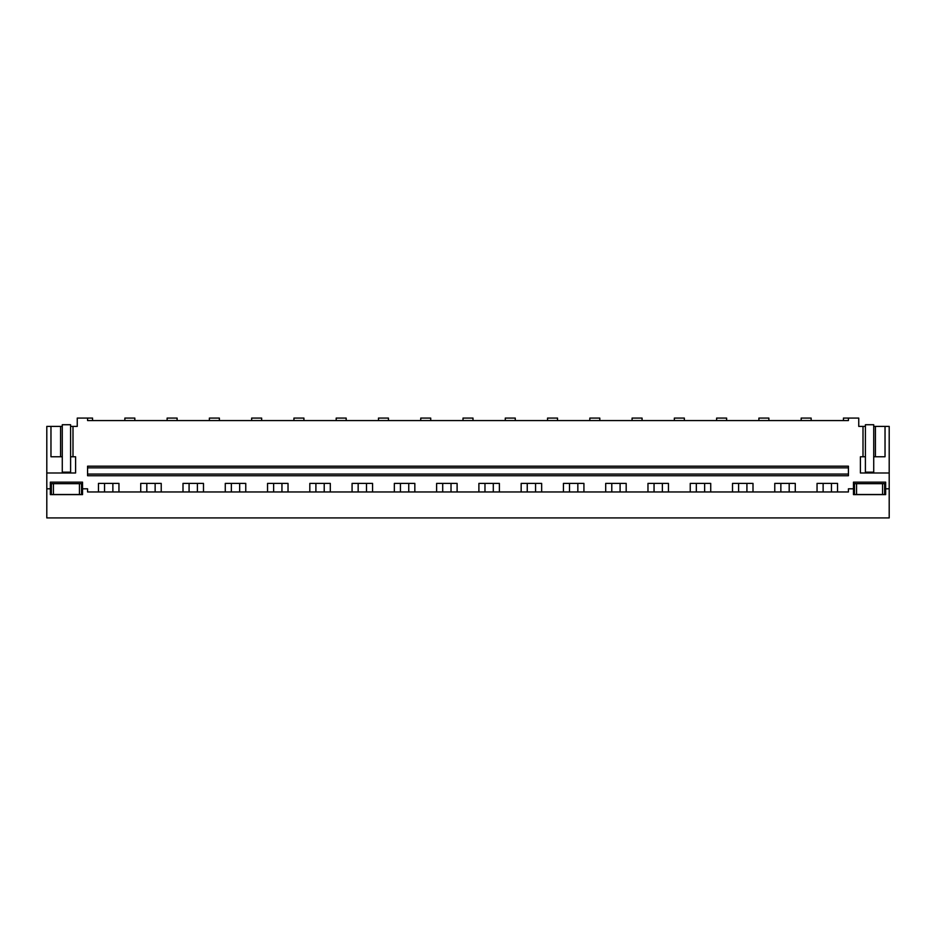 <?xml version="1.0" encoding="UTF-8"?>
<svg xmlns="http://www.w3.org/2000/svg" width="936" height="936" viewBox="0 0 936 936"><rect width="100%" height="100%" fill="white"/><g stroke="black" fill="none" stroke-linecap="round" stroke-linejoin="round"><path stroke-width="1.4" d="M889.2 472.996L889.2 517.924L46.8 517.924L46.8 472.996L75.594 472.996L75.594 456.768L72.996 456.768L72.996 426.395L77.255 426.395L77.255 418.076L87.574 418.076L87.574 420.568L848.425 420.568L848.425 418.076L858.745 418.076L858.745 426.395L863.004 426.395L863.004 456.768L860.406 456.768L860.406 472.996L889.2 472.996L889.2 426.395L875.429 426.395L875.429 456.768L885.035 456.768L885.035 426.395M46.8 488.803L50.345 488.803L50.345 482.145L82.532 482.145L82.532 488.803L87.574 488.803L87.574 491.962L848.425 491.962L848.425 488.803L853.468 488.803L853.468 482.145L885.655 482.145L885.655 494.629L853.468 494.629L853.468 488.803M87.574 418.076L92.559 418.076L92.559 420.568M98.467 491.962L98.467 483.397L118.954 483.397L118.954 491.962M140.728 491.962L140.728 483.397L161.226 483.397L161.226 491.962M183 491.962L183 483.397L203.486 483.397L203.486 491.962M225.272 491.962L225.272 483.397L245.758 483.397L245.758 491.962M267.544 491.962L267.544 483.397L288.031 483.397L288.031 491.962M309.816 491.962L309.816 483.397L330.303 483.397L330.303 491.962M352.076 491.962L352.076 483.397L372.575 483.397L372.575 491.962M394.349 491.962L394.349 483.397L414.835 483.397L414.835 491.962M436.621 491.962L436.621 483.397L457.107 483.397L457.107 491.962M478.893 491.962L478.893 483.397L499.379 483.397L499.379 491.962M521.165 491.962L521.165 483.397L541.651 483.397L541.651 491.962M563.425 491.962L563.425 483.397L583.924 483.397L583.924 491.962M605.697 491.962L605.697 483.397L626.184 483.397L626.184 491.962M647.969 491.962L647.969 483.397L668.456 483.397L668.456 491.962M690.241 491.962L690.241 483.397L710.728 483.397L710.728 491.962M732.514 491.962L732.514 483.397L753 483.397L753 491.962M774.774 491.962L774.774 483.397L795.272 483.397L795.272 491.962M817.046 491.962L817.046 483.397L837.533 483.397L837.533 491.962M46.8 472.996L46.8 426.395L60.571 426.395L60.571 456.768L62.279 456.768L62.279 426.395L60.571 426.395M72.996 426.395L70.598 426.395L70.598 456.768L72.996 456.768M50.965 426.395L50.965 456.768L60.571 456.768M50.345 488.803L50.345 494.629L82.532 494.629L82.532 488.803M889.2 488.803L885.655 488.803M87.574 474.072L87.574 475.734L848.425 475.734L848.425 474.072L87.574 474.072L87.574 467.836L848.425 467.836L848.425 474.072M848.425 467.836L848.425 466.175L87.574 466.175L87.574 467.836M124.851 420.568L124.851 418.076L134.831 418.076L134.831 420.568M167.123 420.568L167.123 418.076L177.103 418.076L177.103 420.568M209.383 420.568L209.383 418.076L219.375 418.076L219.375 420.568M251.655 420.568L251.655 418.076L261.647 418.076L261.647 420.568M293.927 420.568L293.927 418.076L303.919 418.076L303.919 420.568M336.2 420.568L336.2 418.076L346.18 418.076L346.18 420.568M378.472 420.568L378.472 418.076L388.452 418.076L388.452 420.568M420.732 420.568L420.732 418.076L430.724 418.076L430.724 420.568M463.004 420.568L463.004 418.076L472.996 418.076L472.996 420.568M505.276 420.568L505.276 418.076L515.268 418.076L515.268 420.568M547.548 420.568L547.548 418.076L557.528 418.076L557.528 420.568M589.82 420.568L589.82 418.076L599.8 418.076L599.8 420.568M632.081 420.568L632.081 418.076L642.073 418.076L642.073 420.568M674.353 420.568L674.353 418.076L684.345 418.076L684.345 420.568M716.625 420.568L716.625 418.076L726.617 418.076L726.617 420.568M758.897 420.568L758.897 418.076L768.877 418.076L768.877 420.568M801.169 420.568L801.169 418.076L811.149 418.076L811.149 420.568M843.441 420.568L843.441 418.076L848.425 418.076M863.004 426.395L865.402 426.395L865.402 456.768L863.004 456.768M865.402 456.768L865.402 472.165L873.721 472.165L873.721 426.395L875.429 426.395M873.721 456.768L875.429 456.768M112.87 491.962L112.87 483.397M104.551 491.962L104.551 483.397M155.142 491.962L155.142 483.397M146.812 491.962L146.812 483.397M197.402 491.962L197.402 483.397M189.084 491.962L189.084 483.397M239.674 491.962L239.674 483.397M231.356 491.962L231.356 483.397M281.947 491.962L281.947 483.397M273.628 491.962L273.628 483.397M324.219 491.962L324.219 483.397M315.9 491.962L315.9 483.397M366.491 491.962L366.491 483.397M358.16 491.962L358.16 483.397M408.751 491.962L408.751 483.397M400.432 491.962L400.432 483.397M451.023 491.962L451.023 483.397M442.705 491.962L442.705 483.397M493.295 491.962L493.295 483.397M484.977 491.962L484.977 483.397M535.567 491.962L535.567 483.397M527.249 491.962L527.249 483.397M577.84 491.962L577.84 483.397M569.509 491.962L569.509 483.397M620.1 491.962L620.1 483.397M611.781 491.962L611.781 483.397M662.372 491.962L662.372 483.397M654.053 491.962L654.053 483.397M704.644 491.962L704.644 483.397M696.325 491.962L696.325 483.397M746.916 491.962L746.916 483.397M738.598 491.962L738.598 483.397M789.188 491.962L789.188 483.397M780.858 491.962L780.858 483.397M831.449 491.962L831.449 483.397M823.13 491.962L823.13 483.397M62.279 456.768L62.279 472.165L70.598 472.165L70.598 456.768M70.598 426.395L70.598 424.733L62.279 424.733L62.279 426.395M873.721 426.395L873.721 424.733L865.402 424.733L865.402 426.395M81.537 494.477L81.537 483.666L51.34 483.666L53.41 483.666L53.41 494.477L81.537 494.477M53.41 494.477L51.34 494.477L51.34 483.666M79.455 494.477L79.455 483.666L81.537 483.666M75.055 483.666L76.249 483.666M856.545 494.477L884.66 494.477L884.66 483.666L854.463 483.666L854.463 494.477L856.545 494.477L856.545 483.666M882.589 494.477L882.589 483.666"/></g></svg>
